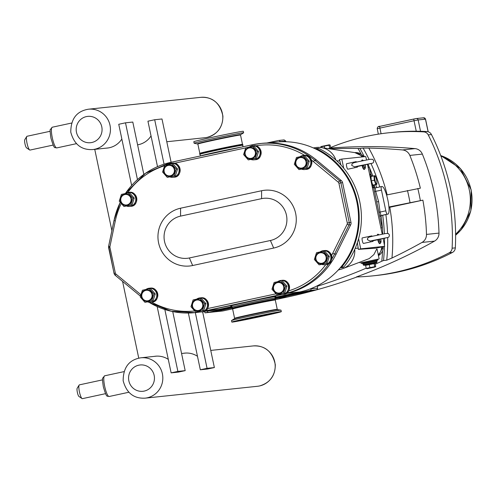 <?xml version="1.0" encoding="UTF-8"?>
<svg xmlns="http://www.w3.org/2000/svg" width="496" height="496" viewBox="0 0 496 496"><rect width="100%" height="100%" fill="white"/><g stroke="black" fill="none" stroke-linecap="round" stroke-linejoin="round"><path stroke-width="0.74" d="M185.349 353.071A20.33 19.883 -96 0 0 184.915 353.14M183.458 353.295A20.33 19.883 84 0 1 184.617 353.133A20.33 19.883 84 0 1 197.476 356.289M151.038 135.923A20.33 19.883 84 0 1 137.597 144.832L137.665 144.82M370.332 241.137L367.375 239.649L367.728 237.975M354.69 166.91L351.732 165.416L352.079 163.742M455.607 234.224A46.798 45.775 -96 0 0 440.907 156.066M382.602 250.703A182.113 178.132 84 0 1 381.765 261.243L383.52 260.53A183.52 179.515 -96 0 0 384.443 246.363M387.692 237.584A183.52 179.515 84 0 1 386.731 260.189L383.52 260.53M381.765 261.243A555.793 543.647 84 0 1 375.255 264.213M366.191 268.181A555.793 543.647 84 0 1 317.347 286.26M357.083 276.929A555.793 543.647 84 0 1 287.091 297.11L275.41 299.634M330.621 147.535A222.344 217.484 84 0 1 389.224 132.717A222.344 217.484 84 0 1 423.72 131.886A5.506 5.388 84 0 1 428.234 134.887A222.344 217.484 84 0 1 452.116 248.211A5.506 5.388 84 0 1 449.202 252.805A222.344 217.484 84 0 1 372.911 275.857A222.344 217.484 84 0 1 356.376 276.954A555.793 543.647 -96 0 0 434.508 241.124A8.891 8.699 84 0 0 438.997 233.095A222.344 217.484 -96 0 0 422.35 154.095A8.891 8.699 84 0 0 415.016 148.614A555.793 543.647 -96 0 0 330.72 148.006M421.997 242.445A555.793 543.647 84 0 1 391.97 258.025A187.761 183.656 -96 0 0 389.782 207.285L422.877 200.155A222.344 217.484 84 0 1 426.486 234.416A8.891 8.699 84 0 1 421.997 242.445L434.508 241.124M386.731 260.189L391.97 258.025M364.349 156.699A183.52 179.515 -96 0 0 359.898 148.434L357.994 148.44A182.113 178.132 84 0 1 361.243 154.312M359.898 148.434L363.109 148.093A183.52 179.515 84 0 1 369.098 159.47M387.147 194.866A187.761 183.656 -96 0 0 368.801 148.093L363.109 148.093M368.801 148.093A555.793 543.647 84 0 1 402.498 149.941A8.891 8.699 84 0 1 409.839 155.415A222.344 217.484 84 0 1 420.354 188.195L386.576 194.99M333.138 148.75A555.793 543.647 84 0 1 357.994 148.44M388.945 207.464L389.782 207.285M388.907 206.993L422.877 200.155M232.562 308.865L222.772 310.98L204.96 312.858L204.637 311.333M389.224 132.717L392.441 132.382A222.344 217.484 84 0 1 426.938 131.552L423.72 131.886M428.234 134.887L431.452 134.546A5.506 5.388 -96 0 0 426.938 131.552M431.452 134.546A222.344 217.484 84 0 1 455.334 247.87L452.116 248.211M449.202 252.805L452.42 252.464A5.506 5.388 -96 0 0 455.334 247.87M452.42 252.464A222.344 217.484 84 0 1 376.129 275.516L372.911 275.857M208.171 312.164L204.96 312.858M373.91 187.612L375.429 187.922M380.265 216.287L381.598 215.487A3.528 3.453 -96 0 0 379.775 216.547M381.728 215.462L387.897 214.136A14.117 2.92 77.8 0 0 387.81 199.869A14.117 2.92 77.8 0 0 382.013 186.521L381.461 186.583A3.528 0.732 77.8 0 0 381.443 186.583A3.528 0.732 77.8 0 0 381.455 190.111L385.82 210.825A3.528 0.732 77.8 0 0 387.277 214.204L387.835 214.142A14.117 2.92 77.8 0 0 387.897 214.136M376.7 201.953L378.584 201.556L375.695 191.351L374.536 191.685M381.455 190.111L375.695 191.351L375.205 187.928L381.424 186.589M387.835 214.142L381.046 215.549L380.06 212.071L378.87 212.238M266.761 143.015L278.405 140.504A1.414 1.383 84 0 1 280.042 141.596L280.091 141.813A75.95 74.288 84 0 1 315.171 148.763A75.95 74.288 84 0 1 340.25 267.784A75.95 74.288 84 0 1 311.023 288.591A75.95 74.288 84 0 1 299.869 291.952L274.964 297.321M231.992 306.578L218.86 309.411A75.95 74.288 84 0 1 211.178 310.639L204.259 311.37M232.246 307.247L209.014 312.257A1.414 1.383 84 0 1 207.371 311.166L207.347 311.048M311.023 288.591L311.066 288.815A1.414 1.383 84 0 1 310.006 290.489L274.889 298.059L275.509 296.72M285.901 141.744L285.702 141L284.121 139.891L278.547 140.48M317.26 285.814L317.589 288.455L316.646 289.788L275.032 298.753M232.388 307.948L215.648 311.556M343.709 168.218L341.787 159.08L365.719 156.55L366.587 159.954M367.53 164.443L382.23 234.186M383.172 238.669L384.642 246.32L360.704 248.849L358.571 238.719M376.359 248.105L384.636 246.32L376.352 248.105L358.31 249.364A17.527 17.149 -96 0 0 358.18 248.13L357.393 242.538M373.166 240.442A2.821 0.583 -102.2 0 1 372.936 241.397L363.487 243.437A2.821 0.583 -102.2 0 1 362.303 240.74A2.821 0.583 -102.2 0 1 362.297 237.919L371.746 235.879A2.821 0.583 -102.2 0 1 372.186 236.319M356.698 166.402A2.821 0.583 77.8 0 0 357.294 167.171L347.845 169.204A2.821 0.583 -102.2 0 1 346.661 166.507A2.821 0.583 -102.2 0 1 346.654 163.686L356.103 161.646A2.821 0.583 77.8 0 0 355.88 162.242M362.123 160.307A4.613 0.955 77.8 0 0 361.627 160.971L361.968 160.047L362.601 160.041A4.811 0.992 -102.2 0 0 362.012 160.89M365.347 167.667A3.968 0.818 -102.2 0 1 365.192 168.268L364.591 169.241L363.773 169.396L362.136 165.602A4.613 0.955 77.8 0 0 363.884 169.303M377.63 234.509A4.613 0.955 77.8 0 0 377.27 235.203M377.785 239.828A4.613 0.955 77.8 0 0 379.688 243.443M368.168 167.462L369.26 167.344L369.551 168.02L370.909 174.456M373.593 187.203L382.007 227.131L382.007 227.838L380.916 227.949M382.007 227.838L380.94 228.067L382.007 227.838M360.704 248.849L358.31 249.364M371.523 236.474A2.821 0.583 -102.2 0 1 371.746 235.879M372.936 241.397A2.821 0.583 -102.2 0 1 372.341 240.634M357.294 167.171A2.821 0.583 77.8 0 0 357.523 166.21M356.543 162.093A2.821 0.583 77.8 0 0 356.103 161.646M371.008 180.935L371.355 180.866L370.971 176.495L370.425 176.173L370.729 179.608M371.733 176.328L370.425 176.173M375.435 176.514L375.019 175.733L373.965 175.844L374.35 180.215L375.788 184.481L376.842 184.369L373.556 185.312M375.788 184.481L372.787 185.126L372.422 185.634L373.575 185.51M373.965 175.844L370.971 176.495M374.35 180.215L371.355 180.866L372.787 185.126L373.841 185.014M376.842 184.369L376.917 183.353M374.951 180.116A4.011 0.831 77.8 0 0 376.148 183.57A4.011 0.831 77.8 0 0 376.941 183.117A4.011 0.831 77.8 0 0 376.613 179.936A4.011 0.831 77.8 0 0 375.565 176.731A4.011 0.831 77.8 0 0 374.666 176.601A4.011 0.831 77.8 0 0 374.951 180.116M330.944 148.403L329.697 148.248L330.001 148.583M324.303 146.146L330.1 145.068L329.189 144.82L321.358 146.469L320.608 147.002L324.303 146.146L324.713 148.093M320.608 147.002L320.714 147.498M329.046 145.179L329.697 148.248L328.023 148.589M330.1 145.068L330.745 148.137M361.007 262.88L378.237 259.073L361.007 262.88L361.528 263.426L362.495 263.357L377.109 260.276L378.014 259.947L378.274 259.241M374.995 267.046L367.158 268.702L374.995 267.046L375.739 266.519L369.942 267.592L369.105 264.126L365.056 265.062L365.602 265.379L375.094 263.45L375.447 262.948M375.46 262.942L374.306 263.066L374.04 263.562L374.685 266.631M375.739 266.519L375.094 263.45M369.942 267.592L366.246 268.448L365.602 265.379M366.246 268.448L367.158 268.702M313.298 147.913L315.964 147.535A18.73 18.321 84 0 1 321.154 147.554A18.73 18.321 84 0 1 335.879 160.034A76.657 74.983 84 0 1 354.721 249.42A18.73 18.321 84 0 1 342.866 268.615A18.73 18.321 84 0 1 341.57 269.043L338.266 270.01M360.989 262.799L378.256 259.16M342.866 268.615L369.235 258.59L373.928 254.535L376.7 249.06L377.096 249.197M378.243 254.653A9.722 9.505 -96 0 0 381.523 246.996M340.994 165.1L339.772 160.778A17.527 17.149 -96 0 0 339.394 159.594L341.787 159.08M362.006 156.947A9.722 9.505 -96 0 0 355.458 152.712L321.154 147.554M315.171 148.763A1.693 1.655 84 0 1 316.696 148.726A76.657 74.983 84 0 1 341.657 267.189A1.693 1.655 84 0 1 340.25 267.784M268.094 142.978L276.235 142.116A75.95 74.288 84 0 1 280.091 141.813M315.797 148.564L318.01 148.329A1.693 1.655 84 0 1 318.909 148.49A76.657 74.983 84 0 1 335.879 160.034M354.721 249.42A76.657 74.983 84 0 1 343.871 266.96A1.693 1.655 84 0 1 342.779 267.549L340.566 267.784M252.154 145.849A1.693 0.347 77.8 0 1 252.253 144.789A1.693 0.347 77.8 0 0 252.253 144.789L261.69 143.369A76.235 74.567 84 0 1 316.473 160.034L341.391 180.656L339.667 180.835L314.749 160.22A76.235 74.567 -96 0 0 259.966 143.555A76.235 74.567 -96 0 0 252.259 144.789L171.25 162.248A76.235 74.567 -96 0 0 125.631 193.173M270.401 240.498L189.391 257.957A21.39 20.919 84 0 1 164.523 241.447A21.39 20.919 84 0 1 180.569 216.113L261.584 198.654A21.39 20.919 84 0 1 286.446 215.165A21.39 20.919 84 0 1 270.401 240.498L273.668 248.056L192.653 265.521A29.295 28.65 84 0 1 158.596 242.904A29.295 28.65 84 0 1 180.575 208.208L261.584 190.743A29.295 28.65 84 0 1 295.641 213.361A29.295 28.65 84 0 1 273.668 248.056M342.6 182.664L350.988 222.462L349.265 222.648L340.882 182.85L342.6 182.664A3.528 3.453 -96 0 0 341.391 180.656M331.799 259.104A76.235 74.567 -96 0 0 334.527 254.082L348.973 224.979L350.697 224.8A3.528 3.453 -96 0 0 350.988 222.462M350.697 224.8L336.251 253.902A76.235 74.567 84 0 1 285.764 293.682M281.821 294.531L204.749 311.147M200.266 311.99A76.235 74.567 84 0 1 196.695 312.455L194.971 312.635A76.235 74.567 -96 0 0 199.857 311.953M124.893 193.632A7.056 6.907 84 0 1 135.637 197.954A7.056 6.907 84 0 1 126.604 206.063M129.537 192.795A7.13 6.975 84 0 0 129.53 192.795L128.21 192.932L129.537 192.795L134.218 198.096A7.13 6.975 84 0 1 134.218 198.102L132.897 198.233L134.218 198.102L132.085 204.873A7.13 6.975 84 0 1 132.079 204.879L123.944 206.485A7.13 6.975 84 0 1 123.938 206.479L130.758 205.015A7.13 6.975 84 0 1 130.758 205.015L132.897 198.245A7.13 6.975 84 0 1 132.897 198.239L128.222 192.932A7.13 6.975 84 0 1 128.222 192.932L121.402 194.401A7.13 6.975 84 0 1 121.402 194.401L119.257 201.171A7.13 6.975 84 0 0 119.263 201.184L123.938 206.479M131.452 198.53A5.785 5.661 84 0 1 127.112 205.381A5.785 5.661 84 0 1 120.385 200.917A5.785 5.661 84 0 1 124.725 194.066A5.785 5.661 84 0 1 131.452 198.53M120.857 200.818A5.295 5.177 84 0 1 124.825 194.544A5.295 5.177 84 0 1 130.981 198.636A5.295 5.177 84 0 1 127.007 204.904A5.295 5.177 84 0 1 120.857 200.818M320.001 251.949A7.056 6.907 84 0 1 330.745 256.271A7.056 6.907 84 0 1 321.712 264.374M320.373 264.659L319.052 264.802A7.13 6.975 84 0 1 319.046 264.796L325.866 263.333L320.373 264.659M324.638 251.106A7.13 6.975 84 0 1 324.644 251.112L323.318 251.249A7.13 6.975 84 0 1 323.324 251.249L324.644 251.112L329.319 256.407A7.13 6.975 84 0 1 329.325 256.413L328.005 256.55A7.13 6.975 84 0 1 328.005 256.556L329.325 256.42L327.193 263.184L325.872 263.326L328.005 256.556L323.324 251.249L316.504 252.712L314.365 259.489L319.046 264.796M326.554 256.847A5.785 5.661 84 0 1 322.214 263.698A5.785 5.661 84 0 1 315.493 259.234A5.785 5.661 84 0 1 319.833 252.383A5.785 5.661 84 0 1 326.554 256.847M315.964 259.129A5.295 5.177 84 0 1 319.932 252.861A5.295 5.177 84 0 1 326.089 256.947A5.295 5.177 84 0 1 322.115 263.221A5.295 5.177 84 0 1 315.964 259.129M277.617 281.703A7.056 6.907 84 0 1 288.356 286.025A7.056 6.907 84 0 1 279.329 294.128M276.669 294.55L284.797 292.944L276.669 294.55A7.13 6.975 84 0 1 276.656 294.55L271.982 289.249A7.13 6.975 84 0 1 271.982 289.242L274.114 282.472A7.13 6.975 84 0 1 274.121 282.466L280.934 281.003A7.13 6.975 84 0 1 280.941 281.003L280.934 281.003M283.483 293.08L285.622 286.31L286.936 286.173L284.803 292.938A7.13 6.975 84 0 1 284.797 292.944L283.483 293.08A7.13 6.975 84 0 1 283.476 293.086M282.249 280.86A7.13 6.975 84 0 1 282.261 280.86L286.936 286.161A7.13 6.975 84 0 1 286.936 286.173L285.615 286.304A7.13 6.975 84 0 1 285.622 286.31M284.171 286.601A5.785 5.661 84 0 1 279.831 293.452A5.785 5.661 84 0 1 273.11 288.988A5.785 5.661 84 0 1 277.444 282.131A5.785 5.661 84 0 1 284.171 286.601M285.615 286.304L280.941 281.003M273.575 288.883A5.295 5.177 84 0 1 277.549 282.615A5.295 5.177 84 0 1 283.7 286.7A5.295 5.177 84 0 1 279.732 292.969A5.295 5.177 84 0 1 273.575 288.883M168.231 164.511A7.056 6.907 84 0 1 178.969 168.832A7.056 6.907 84 0 1 169.942 176.936M172.875 163.674A7.13 6.975 84 0 0 172.862 163.668L171.542 163.81L172.875 163.674L177.549 168.969A7.13 6.975 84 0 1 177.549 168.981L176.229 169.111L177.549 168.981L175.417 175.745L174.096 175.888L175.41 175.751L167.282 177.363A7.13 6.975 84 0 1 167.27 177.357L174.09 175.894A7.13 6.975 84 0 1 174.09 175.894L176.229 169.117A7.13 6.975 84 0 1 176.229 169.117L171.554 163.81A7.13 6.975 84 0 1 171.554 163.81L164.734 165.273A7.13 6.975 84 0 0 164.728 165.28L162.595 172.05L167.27 177.357M174.784 169.409A5.785 5.661 84 0 1 170.444 176.26A5.785 5.661 84 0 1 163.717 171.796A5.785 5.661 84 0 1 168.057 164.945A5.785 5.661 84 0 1 174.784 169.409M164.188 171.69A5.295 5.177 84 0 1 168.163 165.422A5.295 5.177 84 0 1 174.313 169.508A5.295 5.177 84 0 1 170.345 175.782A5.295 5.177 84 0 1 164.188 171.69M145.905 289.472A7.056 6.907 84 0 1 156.649 293.793A7.056 6.907 84 0 1 147.616 301.903M150.542 288.629A7.13 6.975 84 0 1 150.548 288.635L149.222 288.771L150.548 288.635L155.229 293.936A7.13 6.975 84 0 1 155.229 293.942L153.909 294.072L155.229 293.942L153.097 300.712L144.956 302.324A7.13 6.975 84 0 1 144.95 302.318L151.77 300.855A7.13 6.975 84 0 1 151.77 300.855L153.909 294.078A7.13 6.975 84 0 1 153.909 294.078L149.234 288.771A7.13 6.975 84 0 1 149.234 288.771L142.414 290.241A7.13 6.975 84 0 1 142.414 290.241L140.269 297.011L144.95 302.318M152.464 294.37A5.785 5.661 84 0 1 148.124 301.221A5.785 5.661 84 0 1 141.397 296.757A5.785 5.661 84 0 1 145.737 289.906A5.785 5.661 84 0 1 152.464 294.37M141.868 296.658A5.295 5.177 84 0 1 145.836 290.383A5.295 5.177 84 0 1 151.993 294.475A5.295 5.177 84 0 1 148.019 300.743A5.295 5.177 84 0 1 141.868 296.658M196.602 299.162A7.056 6.907 84 0 1 207.347 303.484A7.056 6.907 84 0 1 198.313 311.587M202.473 310.539L204.606 303.769L205.927 303.633L203.794 310.397L195.653 312.015A7.13 6.975 84 0 1 195.647 312.009L203.788 310.403A7.13 6.975 84 0 1 203.788 310.403L202.473 310.539A7.13 6.975 84 0 1 202.467 310.546M201.24 298.319A7.13 6.975 84 0 1 201.246 298.325L199.919 298.462A7.13 6.975 84 0 1 199.931 298.462L201.246 298.325L205.927 303.626L204.606 303.763A7.13 6.975 84 0 1 204.606 303.769L199.931 298.462L193.111 299.931L190.966 306.702L195.647 312.009M203.162 304.06A5.785 5.661 84 0 1 198.822 310.911A5.785 5.661 84 0 1 192.095 306.447A5.785 5.661 84 0 1 196.435 299.596A5.785 5.661 84 0 1 203.162 304.06M192.566 306.342A5.295 5.177 84 0 1 196.534 300.074A5.295 5.177 84 0 1 202.69 304.16A5.295 5.177 84 0 1 198.716 310.434A5.295 5.177 84 0 1 192.566 306.342M249.24 147.052A7.056 6.907 84 0 1 259.985 151.373A7.056 6.907 84 0 1 250.951 159.476M253.878 146.208A7.13 6.975 84 0 1 253.884 146.208L252.557 146.345L253.884 146.208L258.559 151.509L257.244 151.652L258.565 151.522L256.426 158.286A7.13 6.975 84 0 1 256.42 158.292L248.291 159.898A7.13 6.975 84 0 1 248.285 159.898L255.105 158.429A7.13 6.975 84 0 1 255.105 158.429L257.244 151.658A7.13 6.975 84 0 1 257.244 151.658L252.563 146.351A7.13 6.975 84 0 1 252.563 146.351L245.743 147.814A7.13 6.975 84 0 1 245.743 147.814L243.604 154.591L248.285 159.898M255.793 151.95A5.785 5.661 84 0 1 251.453 158.801A5.785 5.661 84 0 1 244.733 154.33A5.785 5.661 84 0 1 249.073 147.479A5.785 5.661 84 0 1 255.793 151.95M245.198 154.231A5.295 5.177 84 0 1 249.172 147.963A5.295 5.177 84 0 1 255.328 152.049A5.295 5.177 84 0 1 251.354 158.317A5.295 5.177 84 0 1 245.198 154.231M299.937 156.742A7.056 6.907 84 0 1 310.682 161.064A7.056 6.907 84 0 1 301.649 169.167M304.575 155.899A7.13 6.975 84 0 1 304.581 155.899L309.256 161.2A7.13 6.975 84 0 1 309.262 161.206L307.942 161.343L309.262 161.206L307.123 167.977A7.13 6.975 84 0 1 307.117 167.983L298.989 169.589A7.13 6.975 84 0 1 298.983 169.589L305.803 168.119A7.13 6.975 84 0 1 305.803 168.119L307.942 161.349A7.13 6.975 84 0 1 307.942 161.349L303.261 156.042L304.581 155.899L303.254 156.035A7.13 6.975 84 0 1 303.261 156.042M303.254 156.035L296.441 157.505A7.13 6.975 84 0 0 296.434 157.511L294.302 164.281A7.13 6.975 84 0 0 294.302 164.288L298.983 169.589M306.491 161.64A5.785 5.661 84 0 1 302.151 168.491A5.785 5.661 84 0 1 295.43 164.021A5.785 5.661 84 0 1 299.77 157.17A5.785 5.661 84 0 1 306.491 161.64M295.895 163.922A5.295 5.177 84 0 1 299.869 157.654A5.295 5.177 84 0 1 306.026 161.739A5.295 5.177 84 0 1 302.052 168.008A5.295 5.177 84 0 1 295.895 163.922M243.009 146.779L242.693 145.266A21.812 0.471 168.1 0 0 221.247 149.302A21.812 0.471 168.1 0 0 200.006 154.262L200.365 155.973A21.812 0.471 168.1 0 1 217.198 151.956A21.812 0.471 168.1 0 1 241.118 147.188M232.264 308.667L232.171 308.227A22.084 0.477 -11.9 0 1 232.271 308.159L232.531 308.041A21.812 0.471 -11.9 0 1 253.673 303.155A21.812 0.471 -11.9 0 1 274.989 299.094L275.268 299.094A22.084 0.477 -11.9 0 1 275.392 299.119L275.485 299.559A22.084 0.477 -11.9 0 1 275.454 299.596L275.292 300.018A21.805 0.471 -11.9 0 0 253.859 304.054A21.805 0.471 -11.9 0 0 232.624 309.014L232.302 308.692A22.084 0.477 -11.9 0 1 232.264 308.667A22.084 0.477 -11.9 0 1 246.419 305.226A22.084 0.477 -11.9 0 1 270.407 300.316A22.084 0.477 -11.9 0 1 275.485 299.559M171.114 162.279L161.987 118.972L154.69 119.741L147.938 121.198L157.517 166.662M188.362 313.032L200.322 369.787L207.074 368.33L214.371 367.561L202.622 311.817M214.371 367.561L207.619 369.012L200.322 369.787M154.69 119.741L164.052 164.188M195.331 312.598L207.074 368.33M156.159 356.159A20.33 19.883 -96 0 0 155.725 356.221M107.601 147.994A20.33 19.883 -96 0 0 108.041 147.969M137.46 179.571L125.5 122.822L132.798 122.053L143.834 174.431M172.732 311.575L185.182 370.642L178.43 372.099L171.132 372.868L157.164 306.559M121.849 139.004A20.33 19.883 84 0 1 107.31 148.062A20.33 19.883 84 0 1 106.144 148.149M94.748 149.352L111.879 230.646M122.58 281.424L138.744 358.131M154.268 356.376A20.33 19.883 84 0 1 155.428 356.221A20.33 19.883 84 0 1 168.293 359.371M131.632 185.43L118.749 124.279L125.5 122.822M185.182 370.642L177.884 371.411L164.839 309.51M177.884 371.411L171.132 372.868M232.271 308.159A22.084 0.477 -11.9 0 1 247.374 304.556A22.084 0.477 -11.9 0 1 270.314 299.875A22.084 0.477 -11.9 0 1 275.268 299.094M231.818 322.09L231.496 320.583A25.29 0.552 -11.9 0 1 231.533 320.54A25.29 0.552 -11.9 0 1 248.409 316.485A25.29 0.552 -11.9 0 1 275.175 311.017A25.29 0.552 -11.9 0 1 280.941 310.13A25.29 0.552 -11.9 0 1 280.99 310.155L281.313 311.655A25.29 0.552 -11.9 0 1 265.1 315.605A25.29 0.552 -11.9 0 1 237.634 321.222A25.29 0.552 -11.9 0 1 231.818 322.09A25.29 0.552 -11.9 0 1 248.025 318.147A25.29 0.552 -11.9 0 1 275.497 312.523A25.29 0.552 -11.9 0 1 281.313 311.655M240.709 320.515A21.173 0.459 -11.9 0 1 235.842 321.241A21.173 0.459 -11.9 0 1 249.414 317.936A21.173 0.459 -11.9 0 1 272.416 313.23A21.173 0.459 -11.9 0 1 277.283 312.505A21.173 0.459 -11.9 0 1 263.711 315.809A21.173 0.459 -11.9 0 1 240.709 320.515M242.693 145.291L242.842 145.223A22.084 0.477 168.1 0 0 242.947 145.154A22.084 0.477 168.1 0 0 242.86 145.13A22.084 0.477 168.1 0 0 220.336 149.426A22.084 0.477 168.1 0 0 199.721 154.262A22.084 0.477 168.1 0 0 199.807 154.287A22.084 0.477 168.1 0 0 199.845 154.287L200.012 154.287M242.947 145.154L242.854 144.714A22.084 0.477 168.1 0 0 242.811 144.689A22.084 0.477 168.1 0 0 242.767 144.689A22.084 0.477 168.1 0 0 220.863 148.856A22.084 0.477 168.1 0 0 199.659 153.785A22.084 0.477 168.1 0 0 199.628 153.822L199.721 154.262M197.551 143.728A22.084 0.477 168.1 0 1 217.465 139.016A22.084 0.477 168.1 0 1 240.634 134.577A22.084 0.477 168.1 0 1 240.684 134.639L243.579 132.841A25.29 0.552 168.1 0 0 243.617 132.798A25.29 0.552 168.1 0 0 243.524 132.773A25.29 0.552 168.1 0 0 217.725 137.696A25.29 0.552 168.1 0 0 194.122 143.226A25.29 0.552 168.1 0 0 194.172 143.251L197.861 144.038A21.805 0.471 -11.9 0 1 218.203 139.271A21.805 0.471 -11.9 0 1 240.448 135.024A21.805 0.471 -11.9 0 1 240.529 135.048L242.494 144.367A21.805 0.471 168.1 0 0 242.408 144.348A21.805 0.471 168.1 0 0 220.168 148.589A21.805 0.471 168.1 0 0 199.82 153.363L199.659 153.785M243.617 132.798L243.3 131.291A25.29 0.552 168.1 0 0 243.207 131.266A25.29 0.552 168.1 0 0 217.409 136.189A25.29 0.552 168.1 0 0 193.806 141.726L194.122 143.226M26.759 147.951A4.303 0.893 -102.2 0 1 26.573 147.889A4.303 0.893 -102.2 0 1 24.998 143.927A4.303 0.893 -102.2 0 1 24.8 139.661L26.747 136.493A7.056 1.457 -102.2 0 1 27.013 136.27A7.056 1.457 -102.2 0 1 27.051 136.264M53.134 145.08L29.989 150.071A7.056 1.457 -102.2 0 1 29.958 150.077A7.056 1.457 -102.2 0 1 29.655 149.978A7.056 1.457 -102.2 0 1 27.075 143.474A7.056 1.457 -102.2 0 1 26.747 136.493M105.518 393.669L82.379 398.66A7.056 1.457 -102.2 0 1 82.342 398.666A7.056 1.457 -102.2 0 1 82.045 398.567A7.056 1.457 -102.2 0 1 79.465 392.063A7.056 1.457 -102.2 0 1 79.137 385.082A7.056 1.457 -102.2 0 1 79.403 384.859A7.056 1.457 -102.2 0 1 79.434 384.853M79.143 396.54A4.303 0.893 -102.2 0 1 78.957 396.478A4.303 0.893 -102.2 0 1 77.388 392.516A4.303 0.893 -102.2 0 1 77.184 388.25L79.137 385.082M440.721 155.577A46.165 45.155 84 0 1 471.045 189.931A46.165 45.155 84 0 1 455.613 235.203M414.036 118.978L416.274 118.55A1.767 1.724 84 0 0 416.094 118.575L379.899 126.337A1.767 0.366 77.8 0 0 379.899 126.337A1.767 0.366 77.8 0 0 379.905 128.098L414.042 120.745A1.767 0.366 -102.2 0 1 414.036 118.978A1.767 0.366 -102.2 0 1 414.042 118.978L379.905 126.337C378.361 126.127 377.456 126.933 377.177 128.749L379.905 128.098L381.089 133.74M377.258 128.749L378.318 134.156M379.886 126.337L378.578 126.66M423.59 117.775L416.274 118.55A1.767 1.724 84 0 1 418.147 119.939L425.543 119.164L423.59 117.775A1.767 1.724 -96 0 1 425.463 119.164L428.116 131.75M416.243 131.204L414.042 120.745L418.147 119.939L420.534 131.279M384.474 244.85A183.52 179.515 -96 0 0 384.487 238.371M384.363 233.771A183.52 179.515 -96 0 0 382.701 215.252M381.064 215.679A182.113 178.132 84 0 1 382.701 234.093M385.863 214.57A183.52 179.515 84 0 1 387.568 233.318M278.374 298.034L287.091 297.11M374.108 184.958A182.113 178.132 84 0 1 375.026 187.934M376.675 187.612A183.52 179.515 -96 0 0 375.745 184.605M372.825 176.092A183.52 179.515 -96 0 0 368.001 164.337M415.016 148.614L402.498 149.941M371.039 163.624A183.52 179.515 84 0 1 379.781 186.942M420.335 200.421A222.344 217.484 -96 0 0 417.818 188.461M407.47 190.489A213.454 208.785 84 0 1 409.987 202.449M438.997 233.095L426.486 234.416M409.839 155.415L422.35 154.095M354.876 152.625A9.598 9.387 84 0 1 363.618 156.773L354.876 152.625M375.137 187.941A3.528 3.453 84 0 1 373.686 187.649M383.172 246.636A9.598 9.387 84 0 1 378.448 255.62L383.191 246.63M374.877 187.984L375.205 187.928A3.528 3.453 84 0 1 374.877 187.984A3.528 3.453 84 0 1 374.864 187.984A3.528 3.453 84 0 1 373.742 187.91M387.277 214.204L381.046 215.549A3.528 3.453 -96 0 0 379.694 216.169M385.82 210.825L380.06 212.071L378.584 201.556M280.042 141.596L285.702 141M317.521 288.133L311.066 288.815M310.006 290.489L316.646 289.788M370.152 176.867A6.355 1.314 -102.2 0 1 370.692 174.623A6.355 1.314 -102.2 0 1 371.975 176.278M372.453 187.773A7.056 1.457 77.8 0 0 372.812 187.885L373.761 186.707L373.885 185.002M373.854 185.008A6.355 1.314 -102.2 0 1 371.87 185.027M371.293 182.286L372.422 185.634M331.154 149.06L333.145 148.75L332.494 148.186L329.778 148.856M377.183 260.233L362.409 263.345M376.836 260.983L377.022 261.857L363.208 264.765L363.022 263.897L376.836 260.983L377.214 260.22M363.208 264.765L363.766 265.317L365.403 265.112L375.825 262.892L376.731 262.589L377.022 261.857M374.306 263.066L369.105 264.126M379.31 239.512A3.763 0.781 77.8 0 0 380.723 242.408A3.763 0.781 77.8 0 0 380.81 239.19L380.835 242.494A3.968 0.818 77.8 0 0 380.99 241.899M379.192 239.537A3.968 0.818 77.8 0 0 380.835 242.494L380.085 243.648L379.421 243.629L377.778 239.828M379.068 234.825L378.256 234.279A4.811 0.992 77.8 0 0 378.045 234.211A4.811 0.992 77.8 0 0 377.654 235.123M378.206 239.742A4.811 0.992 77.8 0 0 380.234 243.474M363.549 165.304A3.968 0.818 -102.2 0 0 365.025 168.392A3.968 0.818 -102.2 0 0 365.192 168.268L365.174 164.957A3.763 0.781 -102.2 0 1 365.062 168.181A3.763 0.781 -102.2 0 1 363.667 165.28M364.591 169.241A4.811 0.992 -102.2 0 1 364.386 169.396A4.811 0.992 -102.2 0 1 362.564 165.509M358.18 248.13L355.161 248.409M339.772 160.778L336.846 160.921M318.909 148.49L316.696 148.726M343.871 266.96L341.657 267.189M311.488 160.072A74.536 72.912 84 0 1 313.36 161.572L314.749 160.22L316.473 160.034M114.061 273.339L115.332 273.029L109.926 247.374L108.618 247.684L114.055 273.327A3.528 3.453 -96 0 0 115.215 275.305M114.018 220.59L108.618 246.221L109.926 246.605L115.295 220.943A74.536 72.912 84 0 1 121.229 203.552M140.901 294.711A74.536 72.912 84 0 1 140.883 294.692L115.959 274.077L115.233 275.342L114.024 273.339L108.618 246.221L113.993 220.559L120.243 202.387A76.235 74.567 -96 0 0 114.03 220.546L115.295 220.943M261.584 190.743L261.584 198.654M180.575 208.208L180.569 216.113M192.653 265.521L189.391 257.957M140.48 296.205A76.235 74.567 -96 0 1 140.194 295.969L115.27 275.354L140.132 295.926M148.986 302.244A76.235 74.567 -96 0 0 194.971 312.635L171.157 311.234L148.955 302.238M205.282 310.843L281.052 294.512M286.421 293.297A76.235 74.567 -96 0 0 329.084 263.357M313.36 161.572L338.278 182.187L339.667 180.835A3.528 3.453 -96 0 1 340.882 182.85L338.911 183.235L347.293 223.033L349.265 222.648A3.528 3.453 -96 0 1 348.973 224.979L347.144 224.248L332.698 253.351L334.527 254.082L336.251 253.902M332.698 253.351A74.536 72.912 84 0 1 331.607 255.465M323.249 250.709L324.291 250.598A7.056 6.907 84 0 1 331.781 256.159A7.056 6.907 84 0 1 325.773 264.635A74.536 72.912 84 0 1 288.678 290.848M275.974 293.837L207.502 308.593M194.649 310.967A74.536 72.912 84 0 1 151.751 302.151M140.473 296.23L140.151 295.963L140.883 294.692M108.643 246.245A3.528 3.453 -96 0 0 108.649 247.671M127.869 192.429A74.536 72.912 84 0 1 164.56 165.726M125.587 193.198L145.502 173.265L171.238 162.248A1.693 0.347 77.8 0 0 171.238 162.248A1.693 0.347 77.8 0 0 171.139 163.314M174.499 163.24L245.712 147.895M255.725 145.824A74.536 72.912 84 0 1 304.625 155.36M109.926 247.374A1.835 1.798 84 0 1 109.926 246.605M338.278 182.187A1.835 1.798 84 0 1 338.911 183.235M115.959 274.077A1.835 1.798 84 0 1 115.332 273.029M347.293 223.033A1.835 1.798 84 0 1 347.144 224.248M129.183 192.281A7.056 6.907 84 0 1 136.673 197.848A7.056 6.907 84 0 1 130.665 206.324C139.512 206.336 137.925 190.805 129.183 192.281L128.148 192.392M281.902 280.352A7.056 6.907 84 0 1 289.397 285.913A7.056 6.907 84 0 1 283.39 294.388C292.237 294.407 290.65 278.87 281.902 280.352L280.866 280.457M172.515 163.159A7.056 6.907 84 0 1 180.011 168.721A7.056 6.907 84 0 1 173.997 177.196C182.85 177.215 181.263 161.677 172.515 163.159L171.48 163.271M150.195 288.12A7.056 6.907 84 0 1 157.685 293.688A7.056 6.907 84 0 1 151.677 302.157C160.524 302.176 158.937 286.645 150.195 288.12L149.16 288.232M200.892 297.811A7.056 6.907 84 0 1 208.382 303.378A7.056 6.907 84 0 1 202.374 311.848C211.222 311.866 209.634 296.335 200.892 297.811L199.857 297.922M253.53 145.7A7.056 6.907 84 0 1 261.02 151.261A7.056 6.907 84 0 1 255.012 159.737C263.86 159.755 262.272 144.218 253.53 145.7L252.489 145.805M304.228 155.391A7.056 6.907 84 0 1 311.717 160.952A7.056 6.907 84 0 1 305.71 169.427C314.557 169.446 312.97 153.909 304.228 155.391L303.186 155.496M287.649 293.241L299.869 291.952M206.968 310.663L218.86 309.411M275.447 296.757A23.083 0.502 168.1 0 0 248.515 301.828A23.083 0.502 168.1 0 0 231.167 306.088M232.419 308.09L232.202 307.061A21.812 0.471 -11.9 0 1 249.035 303.044A21.812 0.471 -11.9 0 1 274.889 298.065L275.106 299.094M274.474 312.759A23.932 0.521 168.1 0 0 241.484 319.641A23.932 0.521 168.1 0 0 238.65 320.986A23.932 0.521 168.1 0 0 271.647 314.104A23.932 0.521 168.1 0 0 274.474 312.759M273.364 313.013A22.444 0.49 -11.9 0 1 270.704 314.278A22.444 0.49 -11.9 0 1 239.76 320.732A22.444 0.49 -11.9 0 1 242.42 319.474A22.444 0.49 -11.9 0 1 273.364 313.013M231.533 320.54L234.428 318.742A22.084 0.477 -11.9 0 1 249.159 315.202A22.084 0.477 -11.9 0 1 272.533 310.428A22.084 0.477 -11.9 0 1 277.568 309.653L280.941 310.13M275.292 300.018L277.258 309.343A21.805 0.471 168.1 0 0 272.242 310.087A21.805 0.471 168.1 0 0 248.564 314.929A21.805 0.471 168.1 0 0 234.589 318.333L232.624 309.014M94.767 149.24A20.293 19.852 -96 0 0 109.994 125.203A20.293 19.852 -96 0 0 88.449 109.207C76.75 111.129 70.854 118.767 70.767 132.122C74.059 144.342 81.375 150.158 92.715 149.569A20.293 19.852 -96 0 0 94.767 149.24M88.449 109.207L200.83 97.334A20.293 19.852 84 0 1 222.369 113.336A20.293 19.852 84 0 1 207.142 137.367A20.293 19.852 84 0 1 205.09 137.696L166.786 141.744M91.853 142.488A13.237 12.946 84 0 1 76.799 125.432A13.237 12.946 84 0 1 98.723 120.708A13.237 12.946 84 0 1 91.853 142.488M76.415 143.673L56.724 147.92A10.59 2.189 -102.2 0 1 52.303 137.801A10.59 2.189 -102.2 0 1 52.266 127.218A10.59 2.189 -102.2 0 1 52.309 127.212M140.839 357.796C129.134 359.718 123.244 367.356 123.151 380.711C126.443 392.931 133.759 398.747 145.099 398.158A20.293 19.852 -96 0 0 147.151 397.829A20.293 19.852 -96 0 0 162.378 373.792A20.293 19.852 -96 0 0 140.839 357.796L156.593 356.134M210.757 350.412L253.214 345.923A20.293 19.852 84 0 1 274.753 361.925A20.293 19.852 84 0 1 259.532 385.956A20.293 19.852 84 0 1 257.48 386.285L145.099 398.158M123.938 371.647L104.65 375.807L102.715 378.138C102.275 377.958 102.48 380.816 103.329 386.713C107.018 399.125 106.826 395.461 109.114 396.509A10.59 2.189 -102.2 0 1 104.693 386.39A10.59 2.189 -102.2 0 1 104.65 375.807A10.59 2.189 -102.2 0 1 104.699 375.801M144.237 391.077A13.237 12.946 84 0 1 129.183 374.021A13.237 12.946 84 0 1 151.106 369.297A13.237 12.946 84 0 1 144.237 391.077M367.623 238.13L369.266 237.038L373.612 235.997L385.814 233.504L388.306 233.523L389.465 234.992L389.019 236.803L388.25 237.386L373.159 240.758M370.729 240.895L387.432 237.541M351.98 163.903L353.623 162.806L357.969 161.77L370.171 159.278L372.663 159.29L373.823 160.76L373.376 162.576L372.608 163.153L357.517 166.526M355.086 166.662L371.789 163.314M455.613 235.259L461.33 229.586L470.828 210.943L471.2 189.931L460.486 168.597L440.708 155.546M425.543 119.164L428.197 131.775M381.443 186.583L375.205 187.928M317.589 288.455L317.297 285.795M372 176.272L370.617 174.232L369.576 174.139M372.49 187.959L372.812 187.885M375.565 176.731L375.205 176.068M376.941 183.117L376.892 183.787M333.275 149.377L333.145 148.75M363.022 263.897L362.371 263.345M377.251 235.209L377.611 234.279L378.256 234.279M363.419 160.599L362.613 160.047M379.136 258.887L377.09 249.178M360.077 262.905L359.929 262.198M252.253 144.789L171.238 162.248M129.63 206.429L130.665 206.324M324.291 250.598C333.033 249.116 334.62 264.653 325.773 264.635L324.737 264.746M282.348 294.5L283.39 294.388M172.961 177.308L173.997 177.196M150.641 302.269L151.677 302.157M201.339 311.959L202.374 311.848M253.977 159.848L255.012 159.737M304.668 169.539L305.71 169.427M231.093 306.082L232.202 307.061M233.486 321.458L279.527 311.755M234.155 321.327L234.732 321.532C236.902 321.482 258.676 317.056 270.717 314.272L278.864 311.903M234.428 318.742L234.589 318.333M277.258 309.343L277.568 309.653M242.811 144.689L242.494 144.367M197.861 144.038L199.82 153.363M240.684 134.639L240.529 135.048M92.715 149.569L108.475 147.907M200.83 97.334C212.672 96.77 220.032 103.007 222.909 116.052C222.909 127.112 217.663 134.218 207.173 137.367L207.055 137.386M56.724 147.92C54.442 146.872 54.634 150.536 50.945 138.124C50.096 132.227 49.885 129.369 50.332 129.549L52.266 127.218L71.554 123.058M26.573 147.889L29.655 149.978M50.158 131.279L27.013 136.27M102.542 379.868L79.403 384.859M78.957 396.478L82.045 398.567M109.114 396.509L128.805 392.262M253.214 345.923C265.056 345.359 272.416 351.596 275.299 364.641C275.292 375.701 270.047 382.807 259.563 385.956L259.445 385.975M181.567 353.493L185.783 353.047"/></g></svg>
